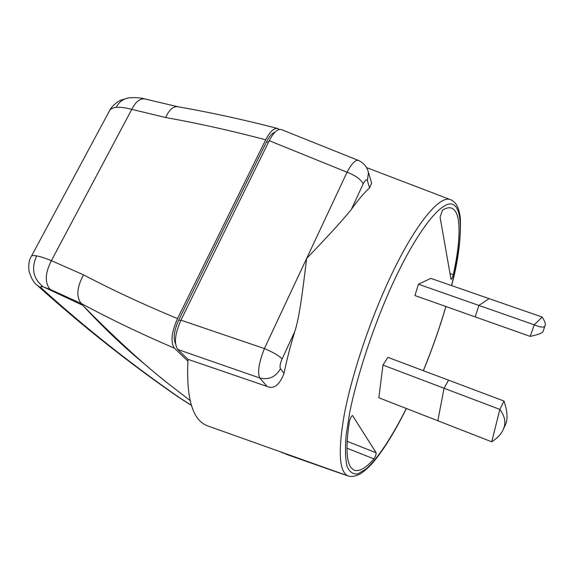 <?xml version="1.0" encoding="UTF-8"?>
<svg xmlns="http://www.w3.org/2000/svg" width="574" height="574" viewBox="0 0 574 574"><rect width="100%" height="100%" fill="white"/><g stroke="black" fill="none" stroke-linecap="round" stroke-linejoin="round"><path stroke-width="0.86" d="M187.885 361.118L174.453 348.196C170.399 342.348 171.425 332.475 177.524 318.57L265.69 139.791C269.938 131.661 273.92 127.894 277.658 128.483L279.316 129.451M283.061 452.75L284.941 453.424M175.544 343.769C173.011 338.351 174.094 330.402 178.787 319.912L266.594 141.706C269.335 136.311 272.098 133.168 274.874 132.285M191.357 405.258L179.956 397.997C131.561 364.483 85.598 328.055 42.074 288.708L36.987 285.106C33.816 282.839 31.19 278.268 29.102 271.38C28.284 265.001 28.994 260.072 31.233 256.578C31.541 255.516 33.335 255.287 36.621 255.896C40.237 256.549 45.159 258.135 51.387 260.653C44.973 273.267 44.6 282.867 50.275 289.454M31.448 256.176L109.254 111.241C110.143 109.11 112.447 107.826 116.156 107.381C120.188 106.994 125.39 107.654 131.769 109.354L165.599 117.505C169.165 109.813 173.169 106.212 177.61 106.685C210.357 112.418 243.706 119.686 277.658 128.483M116.156 107.381C119.155 101.828 123.446 98.642 129.042 97.838L128.971 97.845M283.441 453.116L281.253 452.111M42.074 288.708C39.929 286.613 40.453 286.039 43.638 287L82.692 305.253C115.137 338.215 143.579 364.289 168.017 383.475L190.073 400.516M148.114 366.987C125.491 348.597 103.686 328.019 82.692 305.253L81.243 303.474C110.316 319.13 141.391 334.039 174.453 348.196M43.638 287L50.282 289.454L81.357 303.581M36.621 255.896C31.039 268.395 33.199 278.663 43.093 286.706M177.524 318.57C144.131 304.758 112.798 290.193 83.531 274.853C76.823 287.38 76.062 296.916 81.243 303.474M371.299 181.936L371.651 183.12L369.591 187.834C363.894 193.115 357.839 200.276 351.41 209.309C343.898 218.852 328.967 235.24 306.624 258.472L347.048 172.214C351.604 163.705 355.356 159.766 358.305 160.39L281.418 129.588C277.694 128.612 273.64 132.314 269.256 140.702L347.048 172.214C355.693 175.579 361.068 179.483 363.17 183.924L351.41 209.309M453.295 274.716C458.26 251.835 460.011 234.027 458.533 221.291C457.528 213.772 455.117 209.359 451.308 208.053C448.904 207.314 445.976 208.003 442.518 210.134L440.064 217.058L451.049 279.445C451.795 279.043 452.542 277.472 453.295 274.716L449.908 273.418M352.328 415.547L352.501 415.547C351.288 416.15 350.24 418.188 349.365 421.653C345.684 446.292 346.301 461.704 351.216 467.875L354.072 470.149C359.145 471.971 365.767 468.226 373.947 458.906C375.446 456.567 376.171 454.529 376.128 452.786L347.148 441.313M352.63 415.662L376.128 452.786M430.866 278.39L418.41 284.223L414.952 295.553L475.2 316.898L478.917 305.433L489.091 298.623L430.866 278.39M382.973 365.071L444.032 388.239L448.559 380.175L387.895 357.344L382.973 365.071L378.833 397.768L437.847 420.778L444.032 388.239L448.559 380.175L504.008 401.047C507.402 411.12 507.933 418.905 505.608 424.401L504.281 427.142M451.616 285.601C458.16 261.263 461.073 238.834 460.355 218.299C459.552 211.49 457.916 206.489 455.447 203.289C450.848 198.999 452.183 200.67 450.64 199.73C439.289 194.199 412.225 227.835 386.051 286.462L385.427 287.868C366.764 329.698 350.893 379.027 344.142 415.253C337.885 452.061 339.234 472.294 348.188 475.954L207.444 425.815C192.484 420.268 186.005 398.112 188.007 359.353L267.061 386.438C273.87 389.387 279.531 385.025 284.037 373.351C286.727 360.12 290.3 346.215 294.749 331.636C299.664 316.877 303.05 287.875 306.624 258.472L264.399 348.569L180.932 320.163L269.256 140.702M180.932 320.163C174.883 333.953 173.85 343.726 177.825 349.494L259.814 378.015C257.296 372.662 258.824 362.847 264.399 348.569C273.31 352.336 279.208 355.794 282.099 358.937L294.749 331.636M188.007 359.353L177.825 349.494M285.931 454.185L342.649 474.131L285.931 454.185L285.264 453.539M346.961 448.194L373.947 458.899M418.41 284.223L478.917 305.433L489.091 298.623L542.215 317.078L534.193 324.812C540.572 327.467 544.166 327.819 544.977 325.86C545.931 324.482 545.013 321.555 542.215 317.078M475.2 316.898L478.917 305.433L534.193 324.812L530.233 336.4L475.2 316.898M543.205 330.99L543.004 331.578C542.351 333.049 538.096 334.656 530.233 336.4M491.739 441.793C497.974 437.689 501.913 433.313 503.549 428.663C506.117 422.701 504.883 416.286 499.854 409.413L491.739 441.793L437.847 420.778L444.032 388.239L499.854 409.413L504.008 401.047M83.531 274.853L51.387 260.653L131.769 109.354C135.701 101.648 140.092 98.19 144.935 98.965L177.71 106.699M165.599 117.505C198.331 123.367 231.695 130.8 265.69 139.791M179.956 397.997L178.048 396.885C129.537 363.349 82.807 326.355 37.862 285.917M268.467 142.302L266.594 141.706M178.787 319.912L180.695 320.658M363.17 183.924C365.15 180.028 366.564 178.966 367.41 180.731L369.591 187.834M451.544 285.579C462.185 242.766 463.907 208.269 452.463 204.272C441.141 200.161 415.389 232.958 390.141 289.325L389.552 290.638C372.002 330.631 357.186 376.006 349.867 411.565L346.108 435.365C345.01 448.811 345.347 459.207 347.112 466.547C349.616 472.05 353.197 474.497 357.853 473.88L365.903 469.152C377.785 458.669 392.243 436.505 406.313 408.48M445.876 306.509C439.576 327.962 432.057 349.351 423.332 370.682M342.183 473.815L342.764 474.024M367.869 170.478L368.436 172.401L367.41 180.731M282.099 358.937C280.126 363.586 279.581 366.843 280.471 368.702L284.037 373.351M280.471 368.702C275.692 377.018 268.804 380.117 259.814 378.015L267.061 386.438M128.174 97.967L120.906 100.17C119.492 100.5 112.188 105.193 109.706 110.395M129.193 97.817C135.873 97.386 141.118 97.774 144.935 98.965M280.471 451.831L283.778 453.367M178.414 397.143L191.393 405.38M450.64 199.73L366.528 167.572M423.382 370.704C432.107 349.379 439.619 327.984 445.933 306.53M348.188 475.954L350.154 476.456C352.701 476.764 356.045 475.939 360.163 473.981C365.401 470.45 369.986 466.26 373.918 461.417C384.393 448.66 395.213 431.024 406.378 408.509M342.649 474.131L344.343 474.583M371.651 183.12L368.436 172.394M368.436 172.401C367.023 166.776 363.643 162.772 358.305 160.39M543.004 331.578L544.977 325.867M503.556 428.642L505.608 424.401"/></g></svg>
